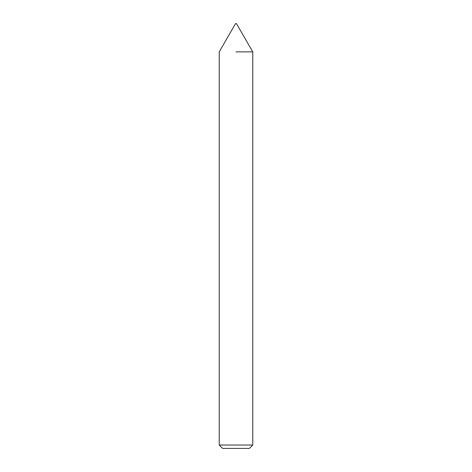 <?xml version="1.0" encoding="UTF-8"?>
<svg xmlns="http://www.w3.org/2000/svg" width="472" height="472" viewBox="0 0 472 472"><rect width="100%" height="100%" fill="white"/><g stroke="black" fill="none" stroke-linecap="round" stroke-linejoin="round"><path stroke-width="0.71" d="M236 51.867L252.768 51.867L236 51.867M236 445.049L252.768 445.049L252.768 51.867L236.448 23.6L235.552 23.6L219.232 51.867L219.232 445.049L236 445.049M219.232 445.049L222.583 448.4L249.417 448.4L252.768 445.049"/></g></svg>

